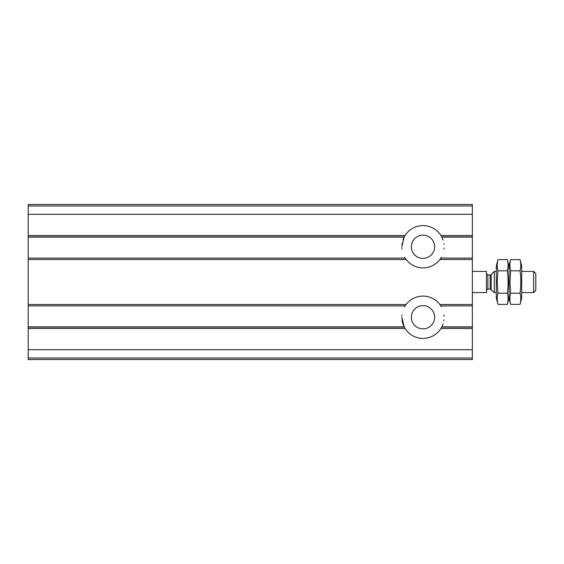 <?xml version="1.0" encoding="UTF-8"?>
<svg xmlns="http://www.w3.org/2000/svg" width="564" height="564" viewBox="0 0 564 564"><rect width="100%" height="100%" fill="white"/><g stroke="black" fill="none" stroke-linecap="round" stroke-linejoin="round"><path stroke-width="0.85" d="M28.2 328.495L405.086 328.495A21.15 21.15 0 0 0 440.914 328.495L441.838 326.866L472.35 326.866L472.35 359.55L28.2 359.55L28.2 237.134L404.162 237.134A21.15 21.15 0 0 0 402.922 240.109M404.155 237.134L401.85 246.75M28.2 259.503L406.129 259.503A21.15 21.15 0 0 0 439.871 259.503L440.851 258.101L472.35 258.101L472.35 204.45L28.2 204.45L28.2 237.134L404.162 237.134L405.086 235.505A21.15 21.15 0 0 1 440.914 235.505L441.725 236.908L472.35 236.908M443.085 240.123A21.15 21.15 0 0 0 441.838 237.134L441.725 236.908M407.441 261.076L406.193 259.588M439.807 259.588L438.559 261.076M406.129 259.503L405.149 258.101A21.15 21.15 0 0 1 404.628 257.226M441.365 257.233A21.15 21.15 0 0 1 440.851 258.093L472.35 258.093L472.35 326.866L441.838 326.866A21.15 21.15 0 0 0 443.078 323.891M401.85 317.25L404.155 326.866M404.635 306.767A21.15 21.15 0 0 1 405.149 305.907L28.2 305.899L405.149 305.899L406.129 304.497A21.15 21.15 0 0 1 439.871 304.497L440.851 305.899L472.35 305.899L440.851 305.907A21.15 21.15 0 0 1 441.372 306.774M406.193 304.412L407.441 302.924M438.559 302.924L439.807 304.412M401.991 319.717A21.15 21.15 0 0 0 404.162 326.866L405.086 328.495M411.367 317.25A11.632 11.632 0 0 0 428.816 327.324A11.632 11.632 0 0 0 428.816 307.176A11.632 11.632 0 0 0 411.367 317.25M443.854 320.768A21.15 21.15 0 0 0 444.002 319.76M444.129 316.298A21.15 21.15 0 0 0 444.03 315.008M401.977 314.959A21.15 21.15 0 0 0 401.885 315.988M411.367 246.75A11.632 11.632 0 0 0 428.816 256.824A11.632 11.632 0 0 0 428.816 236.676A11.632 11.632 0 0 0 411.367 246.75M401.871 247.702A21.15 21.15 0 0 0 401.97 248.992M444.023 249.041A21.15 21.15 0 0 0 444.115 248.012M444.009 244.282A21.15 21.15 0 0 0 443.903 243.542M402.146 243.232A21.15 21.15 0 0 0 401.998 244.24M472.35 292.575L486.45 292.575L486.45 271.425L472.35 271.425M533.636 271.425L533.636 292.575L535.8 290.411L535.8 273.582L533.636 271.425L521.7 271.425M496.32 292.575L494.283 292.575L494.283 271.425L496.32 271.425M533.636 292.575L521.7 292.575M486.45 290.46L487.86 289.05L490.172 289.05L494.283 292.575M510.667 259.616L509.01 265.785L507.353 259.616C508.354 263.346 508.354 267.075 507.353 270.805C508.347 278.207 508.347 285.673 507.353 293.195C508.354 296.925 508.354 300.654 507.353 304.384L509.01 298.215L509.01 265.785L509.01 298.215L510.667 304.384L520.043 304.384L521.7 298.215L521.7 265.785L520.043 259.616C521.044 263.346 521.044 267.075 520.043 270.805C521.037 278.207 521.037 285.673 520.043 293.195C521.044 296.925 521.044 300.654 520.043 304.384C521.044 300.654 521.044 296.925 520.043 293.195L510.667 293.195C509.666 296.925 509.666 300.654 510.667 304.384C509.666 300.654 509.666 296.925 510.667 293.195L509.919 282L510.667 270.805C509.666 267.075 509.666 263.346 510.667 259.616L520.043 259.616M520.043 270.805L510.667 270.805M497.977 259.616L496.32 265.785L496.32 298.215L497.977 304.384L507.353 304.384C508.354 300.654 508.354 296.925 507.353 293.195L497.977 293.195C496.976 296.925 496.976 300.654 497.977 304.384C496.976 300.654 496.976 296.925 497.977 293.195L497.229 282L497.977 270.805C496.976 267.075 496.976 263.346 497.977 259.616L507.353 259.616M507.353 270.805L497.977 270.805M28.2 236.908L404.275 236.908M28.2 235.505L405.086 235.505M440.914 235.505L472.35 235.505M441.838 237.134L472.35 237.134L441.838 237.134M28.2 258.101L405.149 258.101L28.2 258.093M439.871 259.503L472.35 259.503M28.2 304.497L406.129 304.497M439.871 304.497L472.35 304.497M28.2 326.866L404.162 326.866L28.2 326.866M28.2 327.092L404.275 327.092M441.725 327.092L472.35 327.092M440.914 328.495L472.35 328.495M28.2 349.68L472.35 349.68M28.2 214.32L472.35 214.32M28.2 205.966L472.35 205.966M28.2 358.034L472.35 358.034M491.173 289.466L491.173 274.534L494.283 271.425M490.172 289.05L490.172 274.95L491.173 274.534M487.86 289.05L487.86 274.95L486.45 273.54M490.172 274.95L487.86 274.95"/></g></svg>
